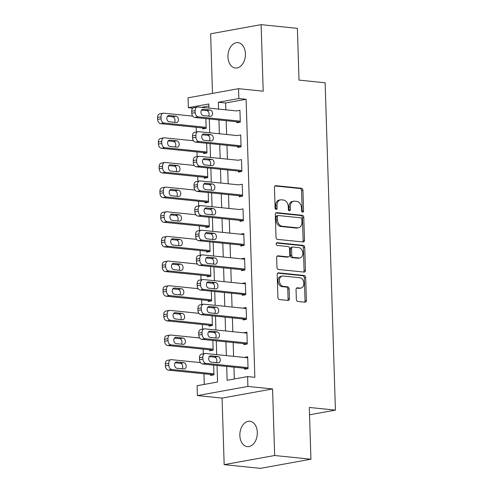 <?xml version="1.0" encoding="UTF-8"?>
<svg xmlns="http://www.w3.org/2000/svg" width="493" height="493" viewBox="0 0 493 493"><rect width="100%" height="100%" fill="white"/><g stroke="black" fill="none" stroke-linecap="round" stroke-linejoin="round"><path stroke-width="0.74" d="M302.628 212.175A1.368 0.986 79.7 0 0 302.831 212.169A1.368 0.986 79.7 0 0 303.583 210.924L302.936 190.36A1.954 1.405 79.7 0 0 301.451 188.277L275.815 185.664A1.954 1.405 79.7 0 0 275.525 185.67A1.954 1.405 79.7 0 0 274.453 187.451L275.1 208.015A1.368 0.986 79.7 0 0 276.135 209.476A1.368 0.986 79.7 0 0 276.339 209.463A1.368 0.986 79.7 0 0 277.091 208.219L277.011 205.556A6.261 4.492 79.7 0 1 280.449 199.862A6.261 4.492 79.7 0 1 281.374 199.831L283.506 200.047A6.261 4.492 79.7 0 1 288.257 206.709L288.343 209.371A1.368 0.986 79.7 0 0 289.385 210.825A1.368 0.986 79.7 0 0 289.582 210.819A1.368 0.986 79.7 0 0 290.34 209.574L290.254 206.912A6.261 4.492 79.7 0 1 293.699 201.218A6.261 4.492 79.7 0 1 294.617 201.181L296.755 201.403A6.261 4.492 79.7 0 1 301.506 208.058L301.587 210.721A1.368 0.986 79.7 0 0 302.628 212.175M302.073 211.904A1.368 0.986 79.7 0 0 302.215 211.17L301.574 190.606A1.954 1.405 79.7 0 0 300.089 188.523L274.971 185.96M275.587 209.198A1.368 0.986 79.7 0 0 275.729 208.465L275.642 205.809L277.011 205.556M288.83 210.548A1.368 0.986 79.7 0 0 288.972 209.821L288.892 207.159L290.254 206.912M257.321 432.373A12.756 8.689 -84.2 0 0 249.883 421.262A12.756 8.689 -84.2 0 0 239.857 435.535A12.756 8.689 -84.2 0 0 247.295 446.64A12.756 8.689 -84.2 0 0 257.321 432.373M245.422 53.768A12.756 8.689 -84.2 0 0 237.983 42.657A12.756 8.689 -84.2 0 0 227.957 56.929A12.756 8.689 -84.2 0 0 235.395 68.034A12.756 8.689 -84.2 0 0 245.422 53.768M296.355 299.368A1.954 1.405 79.7 0 0 297.84 301.451L305.031 302.184A1.954 1.405 79.7 0 0 305.321 302.172A1.954 1.405 79.7 0 0 306.393 300.397L305.678 277.553A1.954 1.405 79.7 0 0 304.193 275.476L278.557 272.857A1.954 1.405 79.7 0 0 278.268 272.869A1.954 1.405 79.7 0 0 277.195 274.65L277.91 297.489A1.954 1.405 79.7 0 0 279.395 299.571L288.085 300.453A1.954 1.405 79.7 0 0 288.368 300.447A1.954 1.405 79.7 0 0 289.446 298.666L289.138 288.892A1.954 1.405 79.7 0 0 287.653 286.809L283.346 286.371A5.232 3.759 79.7 0 1 279.408 281.33A5.232 3.759 79.7 0 1 282.249 276.043A5.232 3.759 79.7 0 1 283.019 276.012L299.898 277.738A5.232 3.759 79.7 0 1 303.836 282.772A5.232 3.759 79.7 0 1 300.989 288.066A5.232 3.759 79.7 0 1 300.225 288.091L297.408 287.807A1.954 1.405 79.7 0 0 297.125 287.813A1.954 1.405 79.7 0 0 296.046 289.594L296.355 299.368M310.929 459.211L260.433 468.35L224.161 464.646L274.656 455.507L310.929 459.211L309.302 407.452L335.419 410.114L325.133 82.781L299.017 80.112L297.39 28.354L261.117 24.65L263.207 91.199L238.538 88.685L238.852 98.545L246.106 99.284L254.844 377.324L247.591 376.578L247.899 386.438L197.403 395.577L197.095 385.717L217.567 382.013L217.043 365.455M274.656 455.507L272.561 388.959L247.899 386.438M303.14 241.989A1.954 1.405 79.7 0 0 303.429 241.977A1.954 1.405 79.7 0 0 304.501 240.202L303.787 217.358A1.954 1.405 79.7 0 0 302.301 215.281L276.665 212.662A1.954 1.405 79.7 0 0 276.376 212.674A1.954 1.405 79.7 0 0 275.304 214.455L276.018 237.293A1.954 1.405 79.7 0 0 277.504 239.376L303.14 241.989M304.729 247.455L305.45 270.3A1.954 1.405 79.7 0 1 304.372 272.074A1.954 1.405 79.7 0 1 304.082 272.087L278.453 269.474A1.954 1.405 79.7 0 1 276.967 267.391L276.659 257.617A1.954 1.405 79.7 0 1 277.732 255.836A1.954 1.405 79.7 0 1 278.021 255.824L288.417 256.884A1.954 1.405 79.7 0 0 288.707 256.878A1.954 1.405 79.7 0 0 289.779 255.097L289.576 248.614A1.954 1.405 79.7 0 0 288.091 246.531L277.269 245.428A1.368 0.986 79.7 0 1 276.24 244.109A1.368 0.986 79.7 0 1 276.98 242.722A1.368 0.986 79.7 0 1 277.183 242.716L303.244 245.378A1.954 1.405 79.7 0 1 304.729 247.455L303.368 247.702L304.082 270.546L305.45 270.3M261.117 24.65L210.622 33.789L212.495 93.399M246.106 99.284L225.634 102.988L225.849 109.865M226.195 120.693L226.626 134.509M226.965 145.336L227.402 159.159M227.741 169.986L228.173 183.809M228.518 194.636L228.949 208.459M229.288 219.286L229.726 233.109M230.065 243.936L230.502 257.753M230.841 268.58L231.272 282.403M231.611 293.23L232.049 307.053M232.388 317.88L232.825 331.703M233.164 342.53L233.596 356.347M233.941 367.18L234.311 378.981M236.862 121.777L236.893 122.763L240.307 122.147L239.931 110.315L236.523 110.95M237.638 146.427L237.669 147.413L241.077 146.797L240.707 134.965L237.299 135.6M238.409 171.077L238.446 172.063L241.853 171.447L241.484 159.615L238.07 160.25M239.185 195.727L239.216 196.713L242.63 196.097L242.254 184.265L238.846 184.9M239.962 220.377L239.992 221.363L243.406 220.741L243.031 208.909L239.623 209.543M240.738 245.021L240.769 246.007L244.177 245.391L243.807 233.559L240.393 234.193M241.508 269.671L241.539 270.657L244.953 270.041L244.583 258.209L241.169 258.843M242.285 294.321L242.316 295.307L245.73 294.691L245.354 282.859L241.946 283.493M243.061 318.971L243.092 319.957L246.5 319.341L246.13 307.509L242.716 308.143M246.938 333.126L243.493 332.787L246.907 332.153L247.276 343.985L243.862 344.607L243.832 343.621M247.708 357.77L244.269 357.437L247.677 356.803L248.053 368.635L244.639 369.251L244.608 368.265M196.208 127.286L196.356 131.988M196.978 151.936L197.126 156.638M197.755 176.586L197.903 181.288M198.531 201.23L198.679 205.938M199.308 225.88L199.449 230.588M200.078 250.53L200.226 255.232M200.854 275.18L201.002 279.882M201.631 299.83L201.779 304.532M202.401 324.474L202.549 329.182M203.178 349.124L203.326 353.826M203.954 373.774L204.287 384.417M208.89 106.02L201.427 107.369M202.746 127.952L202.777 128.938L206.191 128.322L205.883 118.616M203.523 152.602L203.554 153.588L206.961 152.972L206.659 143.266M204.293 177.252L204.324 178.238L207.738 177.622L207.436 167.916M205.07 201.902L205.1 202.888L208.514 202.272L208.206 192.566M205.846 226.552L205.877 227.538L209.285 226.916L208.983 217.216M206.616 251.196L206.647 252.182L210.061 251.566L209.759 241.86M207.393 275.846L207.424 276.832L210.838 276.216L210.529 266.51M208.169 300.496L208.2 301.482L211.608 300.866L211.306 291.16M208.946 325.146L208.977 326.132L212.384 325.509L212.082 315.81M209.716 349.79L209.747 350.776L213.161 350.159L212.853 340.453M210.493 374.44L210.523 375.426L213.937 374.809L213.629 365.103M309.53 414.798L335.419 410.114M272.561 388.959L222.072 398.097L224.161 464.646M222.072 398.097L197.403 395.577M192.868 108.14L188.357 107.684L188.049 97.824L238.538 88.685M226.681 366.435L227.119 380.288L247.591 376.578M238.852 98.545L218.381 102.248L218.596 109.119M218.935 119.953L219.373 133.769M219.712 144.597L220.149 158.419M220.488 169.247L220.919 183.069M221.258 193.897L221.696 207.719M222.035 218.547L222.472 232.363M222.811 243.191L223.243 257.013M223.588 267.841L224.019 281.663M224.358 292.491L224.796 306.313M225.135 317.141L225.566 330.963M225.911 341.791L226.342 355.607M208.958 108.14L208.829 103.98L188.357 107.684M216.704 354.627L216.273 340.805M215.928 329.977L215.496 316.155M215.158 305.327L214.72 291.505M214.381 280.677L213.95 266.861M213.605 256.033L213.173 242.211M212.834 231.383L212.397 217.561M212.058 206.733L211.62 192.911M211.281 182.083L210.85 168.261M210.511 157.433L210.073 143.617M209.735 132.79L209.297 118.967M225.634 102.988L218.381 102.248M236.523 110.931L197.89 107.006A3.987 2.859 79.7 0 0 197.299 107.03A3.987 2.859 79.7 0 0 195.111 110.654L195.173 112.626A3.987 2.859 79.7 0 0 198.198 116.866L240.276 121.161M237.293 135.581L198.661 131.656A3.987 2.859 79.7 0 0 198.075 131.68A3.987 2.859 79.7 0 0 195.881 135.304L195.943 137.276A3.987 2.859 79.7 0 0 198.975 141.516L241.046 145.811M238.07 160.231L199.437 156.306A3.987 2.859 79.7 0 0 198.852 156.33A3.987 2.859 79.7 0 0 196.658 159.954L196.719 161.926A3.987 2.859 79.7 0 0 199.745 166.166L241.823 170.461M238.846 184.881L200.213 180.956A3.987 2.859 79.7 0 0 199.628 180.974A3.987 2.859 79.7 0 0 197.434 184.604L197.496 186.576A3.987 2.859 79.7 0 0 200.522 190.816L242.599 195.111M239.623 209.531L200.984 205.606A3.987 2.859 79.7 0 0 200.398 205.624A3.987 2.859 79.7 0 0 198.211 209.248L198.272 211.22A3.987 2.859 79.7 0 0 201.298 215.466L243.369 219.755M240.393 234.175L243.838 234.526M241.169 258.825L244.614 259.176M241.946 283.475L245.385 283.826M242.716 308.125L246.161 308.476M293.699 201.218L292.331 201.464A6.261 4.492 79.7 0 0 288.892 207.159M280.449 199.862L279.087 200.115A6.261 4.492 79.7 0 0 275.642 205.809M302.616 241.934A1.954 1.405 79.7 0 0 303.14 240.448L302.419 217.604A1.954 1.405 79.7 0 0 300.933 215.527L275.821 212.964M301.858 219.286A1.368 0.986 79.7 0 0 300.816 217.826L278.317 215.533A1.368 0.986 79.7 0 0 278.114 215.54A1.368 0.986 79.7 0 0 277.362 216.784L277.448 219.595A6.261 4.492 79.7 0 0 282.199 226.25L297.581 227.821A6.261 4.492 79.7 0 0 298.505 227.784A6.261 4.492 79.7 0 0 301.944 222.09L301.858 219.286M276.949 215.78A1.368 0.986 79.7 0 0 276.752 215.786A1.368 0.986 79.7 0 0 276 217.031L277.362 216.784M298.505 227.784L297.137 228.031A6.261 4.492 79.7 0 1 296.219 228.068L280.837 226.497A6.261 4.492 79.7 0 1 276.086 219.841L276 217.031M303.565 272.031A1.954 1.405 79.7 0 0 304.082 270.546M277.177 256.126L287.055 257.136A1.954 1.405 79.7 0 0 287.339 257.124L288.707 256.878M276.499 243.031L301.882 245.625L303.244 245.378M299.208 257.987A5.232 3.759 79.7 0 0 299.972 257.956A5.232 3.759 79.7 0 0 302.819 252.669A5.232 3.759 79.7 0 0 298.881 247.634L292.934 247.024A1.954 1.405 79.7 0 0 292.645 247.036A1.954 1.405 79.7 0 0 291.573 248.817L291.776 255.3A1.954 1.405 79.7 0 0 293.261 257.383L299.208 257.987L297.84 258.233A5.232 3.759 79.7 0 0 298.61 258.209L299.972 257.956M292.645 247.036L291.283 247.283A1.954 1.405 79.7 0 0 290.204 249.064L291.573 248.817M297.84 258.233L291.893 257.629A1.954 1.405 79.7 0 1 290.408 255.547L290.204 249.064M303.368 247.702A1.954 1.405 79.7 0 0 301.882 245.625M300.989 288.066L299.627 288.313A5.232 3.759 79.7 0 1 298.857 288.337L296.564 288.103M282.249 276.043L280.887 276.29A5.232 3.759 79.7 0 0 278.046 281.583A5.232 3.759 79.7 0 0 281.984 286.618L283.346 286.371M287.561 300.403A1.954 1.405 79.7 0 0 288.085 298.912L287.776 289.138A1.954 1.405 79.7 0 0 286.291 287.055L281.984 286.618M304.508 302.129A1.954 1.405 79.7 0 0 305.031 300.644L304.31 277.805A1.954 1.405 79.7 0 0 302.825 275.723L277.713 273.159M206.16 127.336L164.083 123.04A3.987 2.859 79.7 0 1 161.057 118.801L160.995 116.829A3.987 2.859 79.7 0 1 163.183 113.205A3.987 2.859 79.7 0 1 163.768 113.18L192.708 116.138M206.191 128.303L160.669 123.663A3.987 2.859 -100.3 0 1 157.643 119.417L157.581 117.451A3.987 2.859 -100.3 0 1 159.775 113.821L163.183 113.205M174.442 122.332A3.186 2.292 79.7 0 0 174.799 118.955A3.186 2.292 79.7 0 0 172.605 116.816L167.404 116.286M169.247 121.802L176.211 122.51A3.186 2.292 79.7 0 0 176.679 122.492A3.186 2.292 79.7 0 0 178.411 119.269A3.186 2.292 79.7 0 0 176.013 116.2L169.05 115.491A3.186 2.292 79.7 0 0 168.581 115.51A3.186 2.292 79.7 0 0 166.85 118.733A3.186 2.292 79.7 0 0 169.247 121.802M197.299 107.03L193.891 107.647A3.987 2.859 -100.3 0 0 191.697 111.276L191.759 113.248A3.987 2.859 -100.3 0 0 194.784 117.488L240.307 122.128M203.362 115.627A3.186 2.292 -100.3 0 1 200.965 112.558A3.186 2.292 -100.3 0 1 202.697 109.335A3.186 2.292 -100.3 0 1 203.165 109.317L210.129 110.025A3.186 2.292 -100.3 0 1 212.532 113.094A3.186 2.292 -100.3 0 1 210.801 116.317A3.186 2.292 -100.3 0 1 210.326 116.336L203.362 115.627M201.526 110.112L206.721 110.642A3.186 2.292 -100.3 0 1 208.915 112.78A3.186 2.292 -100.3 0 1 208.564 116.157M206.931 151.986L164.853 147.69A3.987 2.859 79.7 0 1 161.827 143.451L161.766 141.479A3.987 2.859 79.7 0 1 163.959 137.855A3.987 2.859 79.7 0 1 164.545 137.83L193.484 140.782M206.961 152.953L161.445 148.307A3.987 2.859 -100.3 0 1 158.419 144.067L158.358 142.095A3.987 2.859 -100.3 0 1 160.545 138.471L163.959 137.855M175.218 146.982A3.186 2.292 79.7 0 0 175.576 143.605A3.186 2.292 79.7 0 0 173.376 141.466L168.181 140.936M170.023 146.452L176.987 147.16A3.186 2.292 79.7 0 0 177.455 147.142A3.186 2.292 79.7 0 0 179.187 143.919A3.186 2.292 79.7 0 0 176.79 140.85L169.826 140.141A3.186 2.292 79.7 0 0 169.358 140.16A3.186 2.292 79.7 0 0 167.626 143.383A3.186 2.292 79.7 0 0 170.023 146.452M207.707 176.636L165.63 172.34A3.987 2.859 79.7 0 1 162.604 168.101L162.542 166.129A3.987 2.859 79.7 0 1 164.736 162.505A3.987 2.859 79.7 0 1 165.321 162.48L194.26 165.432M207.738 177.603L162.215 172.957A3.987 2.859 -100.3 0 1 159.19 168.717L159.128 166.745A3.987 2.859 -100.3 0 1 161.322 163.121L164.736 162.505M175.995 171.626A3.186 2.292 79.7 0 0 176.346 168.255A3.186 2.292 79.7 0 0 174.152 166.116L168.957 165.586M170.8 171.096L177.763 171.81A3.186 2.292 79.7 0 0 178.232 171.792A3.186 2.292 79.7 0 0 179.963 168.569A3.186 2.292 79.7 0 0 177.566 165.5L170.596 164.785A3.186 2.292 79.7 0 0 170.128 164.804A3.186 2.292 79.7 0 0 168.396 168.027A3.186 2.292 79.7 0 0 170.8 171.096M208.484 201.286L166.406 196.99A3.987 2.859 79.7 0 1 163.38 192.751L163.319 190.779A3.987 2.859 79.7 0 1 165.506 187.149A3.987 2.859 79.7 0 1 166.092 187.13L195.031 190.082M208.514 202.253L162.992 197.607A3.987 2.859 -100.3 0 1 159.966 193.367L159.905 191.395A3.987 2.859 -100.3 0 1 162.098 187.771L165.506 187.149M176.771 196.276A3.186 2.292 79.7 0 0 177.123 192.905A3.186 2.292 79.7 0 0 174.929 190.766L169.728 190.236M171.57 195.746L178.534 196.46A3.186 2.292 79.7 0 0 179.008 196.442A3.186 2.292 79.7 0 0 180.734 193.219A3.186 2.292 79.7 0 0 178.337 190.15L171.373 189.435A3.186 2.292 79.7 0 0 170.905 189.454A3.186 2.292 79.7 0 0 169.173 192.677A3.186 2.292 79.7 0 0 171.57 195.746M198.075 131.68L194.667 132.297A3.987 2.859 -100.3 0 0 192.473 135.92L192.535 137.892A3.987 2.859 -100.3 0 0 195.561 142.132L241.077 146.778M204.139 140.277A3.186 2.292 -100.3 0 1 201.742 137.208A3.186 2.292 -100.3 0 1 203.473 133.985A3.186 2.292 -100.3 0 1 203.942 133.967L210.905 134.675A3.186 2.292 -100.3 0 1 213.303 137.744A3.186 2.292 -100.3 0 1 211.571 140.967A3.186 2.292 -100.3 0 1 211.103 140.986L204.139 140.277M202.296 134.762L207.491 135.292A3.186 2.292 -100.3 0 1 209.691 137.43A3.186 2.292 -100.3 0 1 209.334 140.807M198.852 156.33L195.438 156.947A3.987 2.859 -100.3 0 0 193.25 160.57L193.311 162.542A3.987 2.859 -100.3 0 0 196.337 166.782L241.853 171.428M204.915 164.921A3.186 2.292 -100.3 0 1 202.518 161.852A3.186 2.292 -100.3 0 1 204.25 158.629A3.186 2.292 -100.3 0 1 204.718 158.617L211.682 159.325A3.186 2.292 -100.3 0 1 214.079 162.394A3.186 2.292 -100.3 0 1 212.347 165.617A3.186 2.292 -100.3 0 1 211.879 165.636L204.915 164.921M203.073 159.412L208.268 159.942A3.186 2.292 -100.3 0 1 210.462 162.08A3.186 2.292 -100.3 0 1 210.11 165.457M199.628 180.974L196.214 181.597A3.987 2.859 -100.3 0 0 194.02 185.22L194.082 187.192A3.987 2.859 -100.3 0 0 197.108 191.432L242.63 196.078M205.686 189.571A3.186 2.292 -100.3 0 1 203.289 186.502A3.186 2.292 -100.3 0 1 205.02 183.279A3.186 2.292 -100.3 0 1 205.489 183.26L212.452 183.975A3.186 2.292 -100.3 0 1 214.856 187.044A3.186 2.292 -100.3 0 1 213.124 190.267A3.186 2.292 -100.3 0 1 212.656 190.286L205.686 189.571M203.849 184.062L209.044 184.592A3.186 2.292 -100.3 0 1 211.238 186.73A3.186 2.292 -100.3 0 1 210.887 190.101M209.254 225.93L167.176 221.634A3.987 2.859 79.7 0 1 164.151 217.395L164.089 215.423A3.987 2.859 79.7 0 1 166.283 211.799A3.987 2.859 79.7 0 1 166.868 211.78L195.807 214.732M209.285 226.903L163.768 222.257A3.987 2.859 -100.3 0 1 160.743 218.017L160.681 216.045A3.987 2.859 -100.3 0 1 162.875 212.415L166.283 211.799M177.542 220.926A3.186 2.292 79.7 0 0 177.899 217.549A3.186 2.292 79.7 0 0 175.699 215.416L170.504 214.886M172.347 220.396L179.31 221.104A3.186 2.292 79.7 0 0 179.779 221.092A3.186 2.292 79.7 0 0 181.51 217.863A3.186 2.292 79.7 0 0 179.113 214.794L172.149 214.085A3.186 2.292 79.7 0 0 171.681 214.104A3.186 2.292 79.7 0 0 169.949 217.327A3.186 2.292 79.7 0 0 172.347 220.396M200.398 205.624L196.99 206.24A3.987 2.859 -100.3 0 0 194.797 209.87L194.858 211.842A3.987 2.859 -100.3 0 0 197.884 216.082L243.4 220.728M206.462 214.221A3.186 2.292 -100.3 0 1 204.065 211.152A3.186 2.292 -100.3 0 1 205.797 207.929A3.186 2.292 -100.3 0 1 206.265 207.91L213.229 208.619A3.186 2.292 -100.3 0 1 215.626 211.688A3.186 2.292 -100.3 0 1 213.894 214.917A3.186 2.292 -100.3 0 1 213.426 214.93L206.462 214.221M204.62 208.712L209.815 209.242A3.186 2.292 -100.3 0 1 212.015 211.374A3.186 2.292 -100.3 0 1 211.657 214.751M210.03 250.58L167.953 246.284A3.987 2.859 79.7 0 1 164.927 242.045L164.865 240.073A3.987 2.859 79.7 0 1 167.059 236.449A3.987 2.859 79.7 0 1 167.645 236.424L196.584 239.382M210.061 251.547L164.545 246.901A3.987 2.859 -100.3 0 1 161.519 242.661L161.457 240.689A3.987 2.859 -100.3 0 1 163.645 237.065L167.059 236.449M178.318 245.576A3.186 2.292 79.7 0 0 178.669 242.199A3.186 2.292 79.7 0 0 176.476 240.06L171.281 239.53M173.123 245.046L180.087 245.754A3.186 2.292 79.7 0 0 180.555 245.736A3.186 2.292 79.7 0 0 182.287 242.513A3.186 2.292 79.7 0 0 179.89 239.444L172.926 238.735A3.186 2.292 79.7 0 0 172.451 238.754A3.186 2.292 79.7 0 0 170.726 241.977A3.186 2.292 79.7 0 0 173.123 245.046M244.146 244.405L202.068 240.109A3.987 2.859 79.7 0 1 199.043 235.87L198.981 233.898A3.987 2.859 79.7 0 1 201.175 230.274A3.987 2.859 79.7 0 1 201.76 230.249L243.838 234.545M201.175 230.274L197.761 230.89A3.987 2.859 -100.3 0 0 195.573 234.514L195.635 236.486A3.987 2.859 -100.3 0 0 198.661 240.726L244.177 245.372M207.239 238.871A3.186 2.292 -100.3 0 1 204.841 235.802A3.186 2.292 -100.3 0 1 206.573 232.579A3.186 2.292 -100.3 0 1 207.042 232.56L214.005 233.269A3.186 2.292 -100.3 0 1 216.402 236.338A3.186 2.292 -100.3 0 1 214.671 239.561A3.186 2.292 -100.3 0 1 214.202 239.58L207.239 238.871M205.396 233.355L210.591 233.885A3.186 2.292 -100.3 0 1 212.791 236.024A3.186 2.292 -100.3 0 1 212.434 239.401M210.807 275.23L168.729 270.934A3.987 2.859 79.7 0 1 165.703 266.695L165.642 264.723A3.987 2.859 79.7 0 1 167.836 261.099A3.987 2.859 79.7 0 1 168.421 261.074L197.354 264.026M210.838 276.197L165.315 271.551A3.987 2.859 -100.3 0 1 162.289 267.311L162.228 265.339A3.987 2.859 -100.3 0 1 164.422 261.715L167.836 261.099M179.095 270.226A3.186 2.292 79.7 0 0 179.446 266.849A3.186 2.292 79.7 0 0 177.252 264.71L172.057 264.18M173.893 269.696L180.863 270.404A3.186 2.292 79.7 0 0 181.332 270.386A3.186 2.292 79.7 0 0 183.063 267.163A3.186 2.292 79.7 0 0 180.66 264.094L173.696 263.385A3.186 2.292 79.7 0 0 173.228 263.398A3.186 2.292 79.7 0 0 171.496 266.627A3.186 2.292 79.7 0 0 173.893 269.696M211.577 299.88L169.506 295.584A3.987 2.859 79.7 0 1 166.48 291.345L166.418 289.373A3.987 2.859 79.7 0 1 168.606 285.743A3.987 2.859 79.7 0 1 169.191 285.724L198.131 288.676M211.608 300.847L166.092 296.201A3.987 2.859 -100.3 0 1 163.066 291.961L163.004 289.989A3.987 2.859 -100.3 0 1 165.198 286.365L168.606 285.743M179.865 294.869A3.186 2.292 79.7 0 0 180.222 291.499A3.186 2.292 79.7 0 0 178.022 289.36L172.827 288.83M174.67 294.339L181.634 295.054A3.186 2.292 79.7 0 0 182.102 295.036A3.186 2.292 79.7 0 0 183.834 291.813A3.186 2.292 79.7 0 0 181.436 288.744L174.473 288.029A3.186 2.292 79.7 0 0 174.004 288.048A3.186 2.292 79.7 0 0 172.273 291.271A3.186 2.292 79.7 0 0 174.67 294.339M212.354 324.523L170.276 320.234A3.987 2.859 79.7 0 1 167.25 315.995L167.189 314.023A3.987 2.859 79.7 0 1 169.382 310.393A3.987 2.859 79.7 0 1 169.968 310.374L198.907 313.326M212.384 325.497L166.868 320.851A3.987 2.859 -100.3 0 1 163.842 316.611L163.781 314.639A3.987 2.859 -100.3 0 1 165.968 311.009L169.382 310.393M180.641 319.519A3.186 2.292 79.7 0 0 180.999 316.149A3.186 2.292 79.7 0 0 178.799 314.01L173.604 313.48M175.446 318.989L182.41 319.704A3.186 2.292 79.7 0 0 182.878 319.686A3.186 2.292 79.7 0 0 184.61 316.463A3.186 2.292 79.7 0 0 182.213 313.394L175.249 312.679A3.186 2.292 79.7 0 0 174.781 312.698A3.186 2.292 79.7 0 0 173.049 315.921A3.186 2.292 79.7 0 0 175.446 318.989M213.13 349.173L171.053 344.878A3.987 2.859 79.7 0 1 168.027 340.638L167.965 338.666A3.987 2.859 79.7 0 1 170.159 335.043A3.987 2.859 79.7 0 1 170.744 335.024L199.677 337.976M213.161 350.141L167.638 345.501A3.987 2.859 -100.3 0 1 164.613 341.261L164.551 339.289A3.987 2.859 -100.3 0 1 166.745 335.659L170.159 335.043M181.418 344.169A3.186 2.292 79.7 0 0 181.769 340.792A3.186 2.292 79.7 0 0 179.575 338.66L174.38 338.124M176.223 343.639L183.186 344.348A3.186 2.292 79.7 0 0 183.655 344.33A3.186 2.292 79.7 0 0 185.386 341.107A3.186 2.292 79.7 0 0 182.983 338.038L176.019 337.329A3.186 2.292 79.7 0 0 175.551 337.348A3.186 2.292 79.7 0 0 173.819 340.571A3.186 2.292 79.7 0 0 176.223 343.639M244.922 269.055L202.845 264.759A3.987 2.859 79.7 0 1 199.819 260.52L199.757 258.548A3.987 2.859 79.7 0 1 201.951 254.924A3.987 2.859 79.7 0 1 202.537 254.899L244.614 259.195M201.951 254.924L198.537 255.54A3.987 2.859 -100.3 0 0 196.343 259.164L196.405 261.136A3.987 2.859 -100.3 0 0 199.431 265.376L244.953 270.022M208.015 263.521A3.186 2.292 -100.3 0 1 205.612 260.452A3.186 2.292 -100.3 0 1 207.343 257.229A3.186 2.292 -100.3 0 1 207.812 257.21L214.775 257.919A3.186 2.292 -100.3 0 1 217.179 260.988A3.186 2.292 -100.3 0 1 215.447 264.211A3.186 2.292 -100.3 0 1 214.979 264.23L208.015 263.521M206.173 258.005L211.368 258.535A3.186 2.292 -100.3 0 1 213.561 260.674A3.186 2.292 -100.3 0 1 213.21 264.051M245.699 293.705L203.621 289.409A3.987 2.859 79.7 0 1 200.596 285.17L200.534 283.198A3.987 2.859 79.7 0 1 202.722 279.574A3.987 2.859 79.7 0 1 203.307 279.549L245.385 283.845M202.722 279.574L199.314 280.19A3.987 2.859 -100.3 0 0 197.12 283.814L197.182 285.786A3.987 2.859 -100.3 0 0 200.207 290.026L245.73 294.672M208.785 288.165A3.186 2.292 -100.3 0 1 206.388 285.096A3.186 2.292 -100.3 0 1 208.12 281.873A3.186 2.292 -100.3 0 1 208.588 281.854L215.552 282.569A3.186 2.292 -100.3 0 1 217.949 285.638A3.186 2.292 -100.3 0 1 216.217 288.861A3.186 2.292 -100.3 0 1 215.749 288.88L208.785 288.165M206.943 282.655L212.144 283.185A3.186 2.292 -100.3 0 1 214.338 285.324A3.186 2.292 -100.3 0 1 213.98 288.695M246.469 318.355L204.392 314.059A3.987 2.859 79.7 0 1 201.366 309.82L201.304 307.848A3.987 2.859 79.7 0 1 203.498 304.218A3.987 2.859 79.7 0 1 204.084 304.199L246.161 308.495M203.498 304.218L200.084 304.84A3.987 2.859 -100.3 0 0 197.896 308.464L197.958 310.436A3.987 2.859 -100.3 0 0 200.984 314.676L246.5 319.322M209.562 312.815A3.186 2.292 -100.3 0 1 207.165 309.746A3.186 2.292 -100.3 0 1 208.896 306.523A3.186 2.292 -100.3 0 1 209.365 306.504L216.328 307.219A3.186 2.292 -100.3 0 1 218.726 310.288A3.186 2.292 -100.3 0 1 216.994 313.511A3.186 2.292 -100.3 0 1 216.526 313.53L209.562 312.815M207.719 307.305L212.914 307.835A3.186 2.292 -100.3 0 1 215.114 309.974A3.186 2.292 -100.3 0 1 214.757 313.345M247.246 342.999L205.168 338.703A3.987 2.859 79.7 0 1 202.142 334.464L202.081 332.492A3.987 2.859 79.7 0 1 204.275 328.868A3.987 2.859 79.7 0 1 204.86 328.849L246.938 333.139M204.275 328.868L200.861 329.484A3.987 2.859 -100.3 0 0 198.667 333.114L198.728 335.086A3.987 2.859 -100.3 0 0 201.754 339.326L247.276 343.972M210.338 337.465A3.186 2.292 -100.3 0 1 207.935 334.396A3.186 2.292 -100.3 0 1 209.667 331.173A3.186 2.292 -100.3 0 1 210.135 331.154L217.105 331.863A3.186 2.292 -100.3 0 1 219.502 334.932A3.186 2.292 -100.3 0 1 217.77 338.155A3.186 2.292 -100.3 0 1 217.302 338.173L210.338 337.465M208.496 331.955L213.691 332.485A3.186 2.292 -100.3 0 1 215.885 334.618A3.186 2.292 -100.3 0 1 215.533 337.995M213.907 373.823L171.829 369.528A3.987 2.859 79.7 0 1 168.803 365.288L168.742 363.316A3.987 2.859 79.7 0 1 170.929 359.693A3.987 2.859 79.7 0 1 171.515 359.668L200.454 362.626M213.931 374.791L168.415 370.144A3.987 2.859 -100.3 0 1 165.389 365.905L165.328 363.933A3.987 2.859 -100.3 0 1 167.521 360.309L170.929 359.693M182.188 368.819A3.186 2.292 79.7 0 0 182.546 365.442A3.186 2.292 79.7 0 0 180.352 363.304L175.151 362.774M176.993 368.289L183.957 368.998A3.186 2.292 79.7 0 0 184.425 368.98A3.186 2.292 79.7 0 0 186.157 365.757A3.186 2.292 79.7 0 0 183.76 362.688L176.796 361.979A3.186 2.292 79.7 0 0 176.328 361.998A3.186 2.292 79.7 0 0 174.596 365.221A3.186 2.292 79.7 0 0 176.993 368.289M248.022 367.649L205.945 363.353A3.987 2.859 79.7 0 1 202.919 359.114L202.857 357.142A3.987 2.859 79.7 0 1 205.045 353.518A3.987 2.859 79.7 0 1 205.636 353.493L247.708 357.789M205.045 353.518L201.637 354.134A3.987 2.859 -100.3 0 0 199.443 357.758L199.505 359.73A3.987 2.859 -100.3 0 0 202.531 363.97L248.053 368.616M211.109 362.115A3.186 2.292 -100.3 0 1 208.712 359.046A3.186 2.292 -100.3 0 1 210.443 355.823A3.186 2.292 -100.3 0 1 210.912 355.804L217.875 356.513A3.186 2.292 -100.3 0 1 220.272 359.582A3.186 2.292 -100.3 0 1 218.547 362.805A3.186 2.292 -100.3 0 1 218.072 362.823L211.109 362.115M209.266 356.599L214.467 357.129A3.186 2.292 -100.3 0 1 216.661 359.268A3.186 2.292 -100.3 0 1 216.31 362.645M302.215 211.17L303.583 210.924M275.729 208.465L277.091 208.219M288.972 209.821L290.34 209.574M275.254 185.762L275.815 185.664M300.089 188.523L301.451 188.277M301.574 190.606L302.936 190.36M276.105 212.766L276.665 212.662M300.933 215.527L302.301 215.281M302.419 217.604L303.787 217.358M303.14 240.448L304.501 240.202M276.086 219.841L277.448 219.595M280.837 226.497L282.199 226.25M296.219 228.068L297.581 227.821M277.46 255.929L278.021 255.824M287.055 257.136L288.417 256.884M276.789 242.79L277.183 242.716M290.408 255.547L291.776 255.3M291.893 257.629L293.261 257.383M296.848 287.906L297.408 287.807M298.857 288.337L300.225 288.091M286.291 287.055L287.653 286.809M287.776 289.138L289.138 288.892M288.085 298.912L289.446 298.666M277.997 272.962L278.557 272.857M302.825 275.723L304.193 275.476M304.31 277.805L305.678 277.553M305.031 300.644L306.393 300.397M164.083 123.04L160.669 123.663M160.995 116.829L157.581 117.451M161.057 118.801L157.643 119.417M168.138 115.658L169.05 115.491M172.605 116.816L176.013 116.2M194.784 117.488L198.198 116.866M191.759 113.248L195.173 112.626M191.697 111.276L195.111 110.654M203.165 109.317L202.253 109.483M210.129 110.025L206.721 110.642M164.853 147.69L161.445 148.307M161.766 141.479L158.358 142.095M161.827 143.451L158.419 144.067M168.908 140.308L169.826 140.141M173.376 141.466L176.79 140.85M165.63 172.34L162.215 172.957M162.542 166.129L159.128 166.745M162.604 168.101L159.19 168.717M169.684 164.952L170.596 164.785M174.152 166.116L177.566 165.5M166.406 196.99L162.992 197.607M163.319 190.779L159.905 191.395M163.38 192.751L159.966 193.367M170.461 189.602L171.373 189.435M174.929 190.766L178.337 190.15M195.561 142.132L198.975 141.516M192.535 137.892L195.943 137.276M192.473 135.92L195.881 135.304M203.942 133.967L203.03 134.133M210.905 134.675L207.491 135.292M196.337 166.782L199.745 166.166M193.311 162.542L196.719 161.926M193.25 160.57L196.658 159.954M204.718 158.617L203.8 158.777M211.682 159.325L208.268 159.942M197.108 191.432L200.522 190.816M194.082 187.192L197.496 186.576M194.02 185.22L197.434 184.604M205.489 183.26L204.577 183.427M212.452 183.975L209.044 184.592M167.176 221.634L163.768 222.257M164.089 215.423L160.681 216.045M164.151 217.395L160.743 218.017M171.237 214.252L172.149 214.085M175.699 215.416L179.113 214.794M197.884 216.082L201.298 215.466M194.858 211.842L198.272 211.22M194.797 209.87L198.211 209.248M206.265 207.91L205.353 208.077M213.229 208.619L209.815 209.242M167.953 246.284L164.545 246.901M164.865 240.073L161.457 240.689M164.927 242.045L161.519 242.661M172.008 238.902L172.926 238.735M176.476 240.06L179.89 239.444M198.661 240.726L202.068 240.109M195.635 236.486L199.043 235.87M195.573 234.514L198.981 233.898M207.042 232.56L206.123 232.727M214.005 233.269L210.591 233.885M168.729 270.934L165.315 271.551M165.642 264.723L162.228 265.339M165.703 266.695L162.289 267.311M172.784 263.545L173.696 263.385M177.252 264.71L180.66 264.094M169.506 295.584L166.092 296.201M166.418 289.373L163.004 289.989M166.48 291.345L163.066 291.961M173.561 288.195L174.473 288.029M178.022 289.36L181.436 288.744M170.276 320.234L166.868 320.851M167.189 314.023L163.781 314.639M167.25 315.995L163.842 316.611M174.331 312.845L175.249 312.679M178.799 314.01L182.213 313.394M171.053 344.878L167.638 345.501M167.965 338.666L164.551 339.289M168.027 340.638L164.613 341.261M175.107 337.495L176.019 337.329M179.575 338.66L182.983 338.038M199.431 265.376L202.845 264.759M196.405 261.136L199.819 260.52M196.343 259.164L199.757 258.548M207.812 257.21L206.9 257.377M214.775 257.919L211.368 258.535M200.207 290.026L203.621 289.409M197.182 285.786L200.596 285.17M197.12 283.814L200.534 283.198M208.588 281.854L207.676 282.021M215.552 282.569L212.144 283.185M200.984 314.676L204.392 314.059M197.958 310.436L201.366 309.82M197.896 308.464L201.304 307.848M209.365 306.504L208.447 306.671M216.328 307.219L212.914 307.835M201.754 339.326L205.168 338.703M198.728 335.086L202.142 334.464M198.667 333.114L202.081 332.492M210.135 331.154L209.223 331.321M217.105 331.863L213.691 332.485M171.829 369.528L168.415 370.144M168.742 363.316L165.328 363.933M168.803 365.288L165.389 365.905M175.884 362.145L176.796 361.979M180.352 363.304L183.76 362.688M202.531 363.97L205.945 363.353M199.505 359.73L202.919 359.114M199.443 357.758L202.857 357.142M210.912 355.804L210 355.971M217.875 356.513L214.467 357.129M276.752 215.786L278.114 215.54"/></g></svg>
